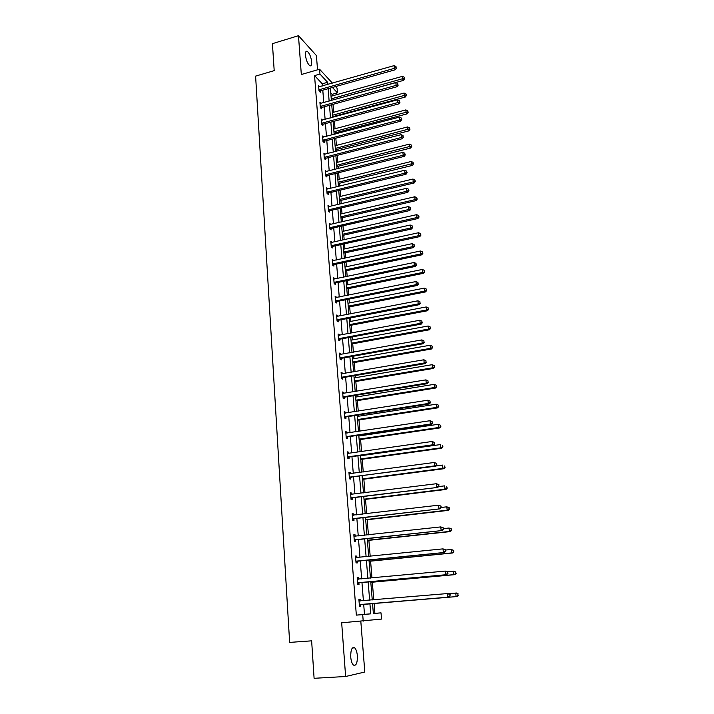 <?xml version="1.0" encoding="UTF-8"?>
<svg xmlns="http://www.w3.org/2000/svg" width="714" height="714" viewBox="0 0 714 714"><rect width="100%" height="100%" fill="white"/><g stroke="black" fill="none" stroke-linecap="round" stroke-linejoin="round"><path stroke-width="1.07" d="M350.735 657.058C350.654 649.767 351.975 646.688 354.679 647.821C356.099 649.249 356.991 651.9 357.357 655.791C357.464 663.074 356.143 666.162 353.403 665.055C351.984 663.618 351.101 660.959 350.735 657.058M305.449 55.165C305.306 52.131 305.895 50.846 307.216 51.328C309.474 53.184 310.965 56.701 311.67 61.895C311.822 64.956 311.233 66.241 309.894 65.768C307.645 63.912 306.163 60.387 305.449 55.165M317.534 69.811L316.418 55.567L298.47 35.7L301.326 74.515L319.569 69.222L332.394 83.127M373.36 613.478L381.008 612.844L381.535 619.074L341.676 622.804L345.621 676.506L314.098 678.3L311.634 640.833L289.634 642.404L255.603 76.121L274.194 70.641L272.427 43.661L298.47 35.7M345.621 676.506L364.8 672.017L360.82 621.323M335.58 86.581L337.053 88.179L337.445 92.865L332.429 87.465M332.34 95.89L332.206 94.319L337.445 92.865M374.877 613.335L374.074 603.491M373.77 599.831L372.324 582.213M371.967 577.929L370.593 561.168M370.191 556.268L368.879 540.337M368.424 534.84L367.183 519.738M366.684 513.652L365.514 499.363M364.961 492.696L363.854 479.192M363.256 471.972L362.212 459.236M361.57 451.471L360.588 439.494M360.284 435.79L360.222 434.996M359.91 431.185L358.981 419.948M358.678 416.217L358.571 414.959M358.258 411.121L357.393 400.616M357.08 396.859L356.946 395.137M356.625 391.263L355.822 381.472M355.51 377.688L355.331 375.528M355.01 371.628L354.26 362.533M353.948 358.723L353.733 356.116M353.412 352.189L352.716 343.782M352.404 339.944L352.154 336.91M351.832 332.956L351.19 325.218M350.877 321.362L350.592 317.909M350.262 313.928L349.681 306.85M349.36 302.968L349.048 299.095M348.718 295.096L348.191 288.661M347.87 284.752L347.513 280.486M347.183 276.461L346.709 270.651M346.388 266.724L346.004 262.056M345.665 258.013L345.246 252.827M344.916 248.874L344.505 243.822M344.166 239.752L343.791 235.174M343.461 231.202L343.015 225.767M342.684 221.679L342.354 217.699M342.024 213.709L341.551 207.899M341.212 203.785L340.935 200.393M340.605 196.377L340.096 190.21M339.757 186.077L339.525 183.248M339.195 179.223L338.65 172.699M338.311 168.54L338.124 166.282M337.793 162.23L337.231 155.357M336.883 151.181L336.74 149.467M336.41 145.406L335.821 138.186M335.473 133.991L335.375 132.822M335.036 128.734L334.42 121.184M334.072 116.971L334.018 116.337M333.679 112.232L333.036 104.351M357.196 577.671L358.464 577.546L357.187 577.555L357.732 584.507L359.017 584.48L358.892 582.927M358.464 577.546L358.589 579.099M353.849 534.982L355.108 534.848L353.832 534.732L354.367 541.533L355.634 541.623L355.518 540.105M355.108 534.848L355.215 536.294M350.574 493.231L351.815 493.071L350.547 492.839L351.065 499.488L352.341 499.702L352.216 498.22M351.815 493.071L351.913 494.338M347.37 452.364L348.593 452.194L347.325 451.837L347.843 458.352L349.11 458.683L348.994 457.228M348.593 452.194L348.682 453.292M344.237 412.371L345.442 412.183L344.184 411.719L344.683 418.092L345.942 418.538L345.835 417.11M345.442 412.183L345.514 413.12M341.158 373.217L342.363 373.011L341.105 372.44L341.587 378.679L342.845 379.232L342.738 377.84M342.363 373.011L342.417 373.788M338.159 334.875L339.337 334.652L338.088 333.982L338.561 340.087L339.819 340.748L339.712 339.382M339.337 334.652L339.391 335.285M335.214 297.319L336.383 297.086L335.134 296.31L335.598 302.299L336.847 303.057L336.74 301.719M336.383 297.086L336.419 297.568M336.696 301.049L336.731 301.504M332.322 260.53L333.483 260.28L332.233 259.414L332.697 265.278L333.938 266.126L333.84 264.823M329.502 224.482L330.644 224.223L329.404 223.268L329.85 229.007L331.091 229.953L330.993 228.667M326.726 189.094L327.86 188.88L326.619 187.836L327.066 193.467L328.297 194.494L328.199 193.235M325.102 154.206L323.897 153.117L324.334 158.633L325.566 159.74L325.468 158.508M322.335 120.148L321.229 119.068L321.657 124.477L322.88 125.664L322.782 124.459M319.631 86.751L318.614 85.689L319.024 90.99L320.247 92.258L320.158 91.071M322.451 85.948L322.282 83.806L314.553 75.613L356.34 615.129L364.488 614.335L363.685 604.249M363.399 600.715L361.953 582.463M361.668 578.893L360.24 560.909M359.945 557.304L358.544 539.597M358.249 535.955L356.866 518.525M356.572 514.848L355.206 497.667M354.912 493.963L353.564 477.05M353.269 473.311L351.94 456.648M351.645 452.872L350.333 436.459M350.03 432.657L348.744 416.494M348.441 412.656L347.174 396.734M346.87 392.87L345.621 377.179M345.308 373.297L344.077 357.839M343.773 353.921L342.559 338.695M342.247 334.75L341.051 319.747M340.739 315.775L339.561 300.996M339.239 297.006L338.079 282.432M337.767 278.424L336.624 264.064M336.303 260.03L335.178 245.884M334.848 241.823L333.741 227.882M333.42 223.803L332.322 210.068M332.001 205.962L330.921 192.423M330.591 188.309L329.529 174.966M329.208 170.825L328.154 157.669M327.824 153.51L326.798 140.551M326.468 136.374L325.45 123.593M325.111 119.399L324.111 106.805M323.772 102.593L322.79 90.187M320.97 103.369L319.917 102.298L320.336 107.653L321.559 108.876L321.461 107.68M323.71 137.097L322.558 136.008L322.987 141.47L324.218 142.621L324.12 141.399M325.682 171.672L326.485 171.467L325.254 170.387L325.691 175.965L326.923 177.027L326.825 175.787M328.101 206.73L329.243 206.462L328.003 205.462L328.449 211.148L329.689 212.129L329.591 210.862M330.903 242.412L332.055 242.162L330.814 241.252L331.269 247.053L332.51 247.945L332.412 246.651M333.759 278.835L334.92 278.585L333.679 277.773L334.143 283.69L335.384 284.493L335.285 283.172M335.232 282.485L335.268 282.949M336.678 315.999L337.847 315.775L336.597 315.053L337.07 321.095L338.329 321.8L338.222 320.452M337.847 315.775L337.892 316.329M339.65 353.948L340.837 353.733L339.587 353.109L340.069 359.285L341.328 359.892L341.221 358.508M340.837 353.733L340.899 354.439M342.693 392.691L343.889 392.495L342.631 391.977L343.131 398.278L344.389 398.778L344.282 397.368M343.889 392.495L343.961 393.352M345.79 432.265L347.013 432.077L345.746 431.667L346.254 438.11L347.513 438.503L347.406 437.066M347.013 432.077L347.093 433.095M348.967 472.686L350.199 472.525L348.932 472.222L349.441 478.808L350.717 479.085L350.601 477.612M350.199 472.525L350.288 473.703M352.207 513.991L353.448 513.848L352.18 513.669L352.707 520.39L353.983 520.551L353.858 519.051M353.448 513.848L353.555 515.205M355.518 556.206L356.777 556.081L355.501 556.028L356.036 562.9L357.321 562.935L357.196 561.4M356.777 556.081L356.902 557.607M358.901 599.367L360.177 599.251L358.892 599.332L359.445 606.364L360.731 606.266L360.606 604.696M360.177 599.251L360.302 600.822M314.553 75.613L319.952 74.051L319.569 69.222M363.221 621.135L362.703 614.62L370.744 613.835L369.923 603.732M356.34 615.129L362.703 614.62M327.788 84.439L327.61 82.288L319.952 74.051M369.638 600.188L368.156 581.892M367.862 578.313L366.398 560.294M366.103 556.679L364.667 538.936M364.372 535.286L362.953 517.811M362.658 514.125L361.257 496.917M360.954 493.204L359.579 476.247M359.276 472.507L357.919 455.809M357.616 452.024L356.277 435.585M355.974 431.774L354.653 415.575M354.349 411.737L353.046 395.77M352.734 391.906L351.458 376.189M351.145 372.289L349.887 356.804M349.565 352.877L348.334 337.624M348.013 333.67L346.79 318.64M346.468 314.669L345.264 299.853M344.942 295.855L343.755 281.262M343.434 277.237L342.265 262.859M341.935 258.816L340.783 244.643M340.453 240.573L339.32 226.615M338.989 222.527L337.874 208.765M337.543 204.65L336.437 191.093M336.107 186.961L335.018 173.6M334.679 169.45L333.616 156.277M333.277 152.109L332.224 139.132M331.885 134.937L330.841 122.148M330.502 117.944L329.475 105.333M329.136 101.111L328.128 88.679M372.538 603.509L373.368 613.585L381.008 612.844M330.368 88.045L331.385 100.487M331.724 104.708L332.76 117.328M333.108 121.541L334.152 134.339M334.5 138.534L335.562 151.52M335.901 155.697L336.981 168.87M337.32 173.029L338.409 186.399M338.748 190.531L339.864 204.106M340.194 208.22L341.328 221.992M341.658 226.079L342.8 240.056M343.139 244.126L344.3 258.307M344.63 262.35L345.808 276.746M346.138 280.772L347.325 295.373M347.656 299.371L348.869 314.196M349.2 318.176L350.422 333.224M350.752 337.169L352.002 352.448M352.323 356.366L353.591 371.869M353.912 375.769L355.197 391.504M355.51 395.369L356.822 411.344M357.134 415.182L358.464 431.399M358.776 435.21L360.115 451.676M360.427 455.452L361.793 472.168M362.105 475.917L363.488 492.883M363.792 496.605L365.202 513.83M365.506 517.516L366.934 535.009M367.237 538.659L368.692 556.42M368.986 560.035L370.459 578.072M370.753 581.651L372.253 599.965M332.206 94.319L330.752 92.775M322.282 83.806L327.61 82.288M364.488 614.335L370.744 613.835M319.479 89.509L320.702 90.776L395.422 69.713L394.369 68.348L318.935 89.803M396.083 67.527L395.975 66.447L396.083 67.527L394.369 68.348L394.101 65.634L318.703 86.867M320.702 90.776L319.524 91.508M395.422 69.713L396.502 68.071M395.975 66.447L394.101 65.634M331.376 100.362L403.633 80.343L402.625 79.04L402.357 76.38L331.037 96.247M331.251 98.853L404.303 78.228L404.704 78.754L404.186 77.166L404.303 78.228M402.357 76.38L404.186 77.166M404.704 78.754L403.633 80.343M320.791 106.154L322.014 107.386L397.145 86.697L396.1 85.377L320.238 106.457M397.814 84.538L397.707 83.449L397.814 84.538L396.1 85.377L395.815 82.637L320.006 103.494M322.014 107.386L320.818 108.135M397.145 86.697L398.233 85.073M397.707 83.449L395.815 82.637M322.112 122.969L323.335 124.165L398.894 103.86L397.841 102.575L321.559 123.263M399.563 101.727L399.456 100.62L399.563 101.727L397.841 102.575L397.555 99.808L321.327 120.273M323.335 124.165L322.112 124.923M398.894 103.86L399.983 102.245M399.456 100.62L397.555 99.808M332.706 116.685L405.365 97.024L404.356 95.756L404.079 93.07L332.376 112.589M332.59 115.222L406.034 94.935L406.436 95.444L405.927 93.855L406.034 94.935M404.079 93.07L405.927 93.855M406.436 95.444L405.365 97.024M334.054 133.17L407.105 113.865L406.096 112.642L405.82 109.92L333.724 129.091M333.938 131.751L407.783 111.803L408.185 112.294L407.676 110.715L407.783 111.803M405.82 109.92L407.676 110.715M408.185 112.294L407.105 113.865M323.451 139.953L324.674 141.104L400.652 121.193L399.599 119.952L322.889 140.247M401.33 119.086L401.214 117.971L401.33 119.086L399.599 119.952L399.313 117.15L322.657 137.231M324.674 141.104L323.424 141.881M400.652 121.193L401.75 119.586M401.214 117.971L399.313 117.15M335.419 149.815L408.872 130.876L407.864 129.689L407.578 126.94L335.089 145.745M335.303 148.432L409.559 128.841L409.961 129.314L409.443 127.744L409.559 128.841M407.578 126.94L409.443 127.744M409.961 129.314L408.872 130.876M324.799 157.107L326.021 158.213L402.428 138.695L401.375 137.499L324.236 157.392M403.115 136.624L402.999 135.49L403.115 136.624L401.375 137.499L401.089 134.669L323.995 154.349M326.021 158.213L324.745 158.999M402.428 138.695L403.535 137.106M402.999 135.49L401.089 134.669M336.794 166.612L410.648 148.057L409.64 146.905L409.354 144.139L336.464 162.569M336.687 165.273L411.344 146.049L411.746 146.513L411.228 144.942L411.344 146.049M409.354 144.139L411.228 144.942M411.746 146.513L410.648 148.057M326.155 174.421L327.387 175.501L404.222 156.384L403.169 155.233L325.593 174.716M404.918 154.34L404.802 153.198L404.918 154.34L403.169 155.233L402.874 152.377L325.352 171.637M327.387 175.501L326.075 176.296M404.222 156.384L405.338 154.804M404.802 153.198L402.874 152.377M338.186 183.578L412.451 165.407L411.434 164.3L411.148 161.507L337.856 179.553M338.079 182.284L413.147 163.426L413.549 163.872L413.031 162.31L413.147 163.426M411.148 161.507L413.031 162.31M413.549 163.872L412.451 165.407M327.53 191.923L328.761 192.95L406.034 174.252L404.981 173.145L326.967 192.209M406.739 172.244L406.623 171.083L406.739 172.244L404.981 173.145L404.686 170.262L326.887 189.121M328.761 192.95L327.423 193.762M406.034 174.252L407.158 172.69M406.623 171.083L404.686 170.262M339.587 200.705L414.263 182.936L413.254 181.874L412.96 179.044L339.257 196.698M339.48 199.465L413.254 181.874L414.968 180.981L415.369 181.41L414.852 179.857L414.968 180.981M412.96 179.044L414.852 179.857M415.369 181.41L414.263 182.936M328.922 209.586L330.154 210.576L407.864 192.307L406.81 191.236L328.351 209.88M408.578 190.326L408.462 189.156L408.578 190.326L406.81 191.236L406.516 188.326L328.11 206.739M330.154 210.576L328.77 211.406M407.864 192.307L408.997 190.754M408.462 189.156L406.516 188.326M340.997 218.011L416.092 200.634L415.084 199.617L414.789 196.761L340.676 214.022M340.899 216.815L415.084 199.617L416.815 198.715L417.217 199.126L416.69 197.573L416.815 198.715M414.789 196.761L416.69 197.573M417.217 199.126L416.092 200.634M330.323 227.436L331.564 228.382L409.72 210.55L408.658 209.523L329.752 227.721M410.434 208.595L410.318 207.417L410.434 208.595L408.658 209.523L408.363 206.587L329.502 224.553M331.564 228.382L330.145 229.23M409.72 210.55L410.853 209.006M410.318 207.417L408.363 206.587M342.425 235.477L417.949 218.52L416.94 217.547L416.637 214.655L342.104 231.514M342.336 234.326L416.94 217.547L418.672 216.628L419.073 217.02L418.556 215.476L418.672 216.628M416.637 214.655L418.556 215.476M419.073 217.02L417.949 218.52M331.742 245.473L332.983 246.366L411.585 228.98L410.532 228.007L331.162 245.75M412.317 227.061L412.192 225.874L412.317 227.061L410.532 228.007L410.229 225.035L330.912 242.546M332.983 246.366L331.519 247.231M411.585 228.98L412.737 227.454M412.192 225.874L410.229 225.035M333.17 263.689L334.42 264.537L413.477 247.606L412.424 246.678L332.59 263.966M414.218 245.723L414.093 244.518L414.218 245.723L412.424 246.678L412.121 243.67L332.34 260.726M334.42 264.537L332.911 265.421M413.477 247.606L414.638 246.089M414.093 244.518L412.121 243.67M335.866 282.896L334.589 282.092L335.866 282.896L415.387 266.429L414.334 265.554L334.036 282.369M416.128 264.582L416.012 263.359L416.128 264.582L414.334 265.554L414.022 262.511L333.777 279.094M335.83 282.905L334.313 283.806M415.387 266.429L416.557 264.93M416.012 263.359L414.022 262.511M336.08 300.683L337.329 301.442L417.315 285.448L416.262 284.627L335.5 300.96M418.074 283.637L417.949 282.405L418.074 283.637L416.262 284.627L415.95 281.557L335.232 297.649M337.329 301.442L335.723 302.37M417.315 285.448L418.493 283.967M417.949 282.405L415.95 281.557M337.561 319.47L338.811 320.175L419.27 304.682L418.208 303.896L336.972 319.738M420.028 302.897L419.903 301.656L420.028 302.897L418.208 303.896L417.895 300.799L336.705 316.4M338.811 320.175L337.142 321.13M419.27 304.682L420.448 303.209M419.903 301.656L417.895 300.799M339.052 338.445L340.301 339.105L421.242 324.111L420.18 323.388L338.454 338.722M422.01 322.362L421.885 321.113L422.01 322.362L420.18 323.388L419.868 320.247L338.195 335.348M340.301 339.105L338.579 340.096M421.242 324.111L422.429 322.657M421.885 321.113L419.868 320.247M340.56 357.625L341.81 358.241L423.232 343.746L422.179 343.077L339.962 357.901M424.009 342.042L423.884 340.774L424.009 342.042L422.179 343.077L421.858 339.909L339.694 354.492M341.81 358.241L340.069 359.231M423.232 343.746L424.437 342.309M423.884 340.774L421.858 339.909M342.077 377.01L343.336 377.572L425.249 363.604L424.187 362.989L341.479 377.278M426.035 361.936L425.91 360.65L426.035 361.936L424.187 362.989L423.866 359.785L341.212 373.833M343.336 377.572L341.578 378.554M425.249 363.604L426.454 362.185M425.91 360.65L423.866 359.785M343.621 396.6L344.88 397.109L427.284 383.677L426.231 383.115L343.015 396.868M428.079 382.044L427.954 380.749L428.079 382.044L426.231 383.115L425.901 379.875L342.747 393.378M344.88 397.109L343.113 398.082M427.284 383.677L428.498 382.267M427.954 380.749L425.901 379.875M345.174 416.396L346.433 416.851L429.346 403.963L428.284 403.464L344.567 416.664M430.149 402.375L430.015 401.063L430.149 402.375L428.284 403.464L427.954 400.188L344.291 413.138M346.433 416.851L344.657 417.824M429.346 403.963L430.569 402.58M430.015 401.063L427.954 400.188M343.871 253.122L419.823 236.584L418.806 235.656L418.511 232.737L343.55 249.177M343.782 252.024L418.806 235.656L420.555 234.727L420.957 235.102L420.43 233.558L420.555 234.727M418.511 232.737L420.43 233.558M420.957 235.102L419.823 236.584M345.335 270.945L421.706 254.844L420.698 253.952L420.394 251.007L345.014 267.018M345.246 269.892L420.698 253.952L422.447 253.015L422.849 253.372L422.331 251.837L422.447 253.015M420.394 251.007L422.331 251.837M422.849 253.372L421.706 254.844M346.808 288.947L423.616 273.284L422.608 272.445L422.304 269.464L346.486 285.038M346.718 287.947L422.608 272.445L424.768 271.82L424.241 270.294L424.366 271.481M422.304 269.464L424.241 270.294M424.768 271.82L423.616 273.284M348.289 307.127L425.553 291.91L424.535 291.125L424.232 288.117L347.977 303.245M348.218 306.172L424.535 291.125L426.704 290.464L426.178 288.947L426.303 290.152M424.232 288.117L426.178 288.947M426.704 290.464L425.553 291.91M349.798 325.486L427.499 310.742L426.49 309.992L426.178 306.958L349.476 321.63M349.717 324.593L426.49 309.992L428.668 309.305L428.141 307.796L428.266 309.01M426.178 306.958L428.141 307.796M428.668 309.305L427.499 310.742M351.315 344.041L429.471 329.761L428.462 329.065L428.141 325.995L351.002 340.203M351.243 343.202L428.462 329.065L430.64 328.342L430.114 326.842L430.239 328.065M428.141 325.995L430.114 326.842M430.64 328.342L429.471 329.761M352.841 362.783L431.461 348.985L430.453 348.343L430.131 345.237L352.537 358.972M352.778 361.998L430.453 348.343L432.639 347.584L432.113 346.085L432.238 347.325M430.131 345.237L432.113 346.085M432.639 347.584L431.461 348.985M354.394 381.713L433.469 368.415L432.461 367.826L432.14 364.684L354.082 377.929M354.331 380.99L432.461 367.826L434.665 367.032L434.13 365.541L434.264 366.791M432.14 364.684L434.13 365.541M434.665 367.032L433.469 368.415M355.956 400.849L435.504 388.05L434.496 387.515L434.174 384.346L355.652 397.091M355.902 400.179L434.496 387.515L436.709 386.676L436.174 385.194L436.308 386.461M434.174 384.346L436.174 385.194M436.709 386.676L435.504 388.05M357.544 420.171L437.557 407.89L436.557 407.408L436.227 404.204L357.232 416.44M357.491 419.564L436.557 407.408L438.771 406.543L438.235 405.061L438.369 406.346M436.227 404.204L438.235 405.061M438.771 406.543L437.557 407.89M346.745 436.406L348.013 436.798L431.426 424.482L430.372 424.036L346.138 436.665M432.238 422.929L432.104 421.608L432.238 422.929L430.372 424.036L430.033 420.724L345.862 433.112M348.013 436.798L346.228 437.771M431.426 424.482L432.657 423.107M432.104 421.608L430.033 420.724M359.142 439.708L439.637 427.954L438.628 427.525L438.298 424.286L358.839 436.004M359.097 439.155L438.628 427.525L440.859 426.615L440.324 425.151L440.458 426.445M438.298 424.286L440.324 425.151M440.859 426.615L439.637 427.954M348.334 456.63L349.601 456.969L433.532 445.224L432.479 444.84L347.727 456.889M434.353 443.715L432.479 444.84L432.14 441.484L434.639 442.528L434.353 443.715L434.639 442.528M347.772 453.381L432.14 441.484L434.219 442.377M349.601 456.969L347.807 457.933M433.532 445.224L434.772 443.867M360.757 459.441L441.734 448.222L440.734 447.856L440.395 444.581L360.454 455.764M360.713 458.95L440.734 447.856L442.966 446.91L442.43 445.447L442.564 446.759M442.966 446.91L441.734 448.222M349.94 477.077L435.656 466.197L434.603 465.867L349.324 477.336M436.495 464.725L434.603 465.867L434.264 462.485L436.772 463.511L436.495 464.725L436.772 463.511M349.039 473.694L434.264 462.485L436.352 463.377M351.217 477.354L349.405 478.318M349.039 473.614L349.637 473.793M435.656 466.197L436.914 464.859M362.391 479.389L443.858 468.723L442.858 468.411L442.51 465.1L435.852 465.983M362.355 478.96L442.858 468.411L445.099 467.42L444.563 465.974L444.697 467.295M445.099 467.42L443.858 468.723M351.565 497.738L437.807 487.403L350.949 497.997M438.655 485.984L436.754 487.144L436.406 483.717L438.94 484.717L438.655 485.984L438.94 484.717M350.663 494.32L436.406 483.717L438.521 484.61M352.841 497.961L351.02 498.916M350.645 494.168L351.431 494.4M437.807 487.403L439.074 486.091M364.033 499.541L446.009 489.438L445 489.188L444.661 485.85L438.574 486.6M364.006 499.184L445 489.188L447.25 488.162L446.714 486.725L446.857 488.064M447.25 488.162L446.009 489.438M353.207 518.632L439.985 508.85L352.591 518.891M440.841 507.476L438.931 508.654L438.583 505.191L441.118 506.172L440.841 507.476L441.118 506.172M352.297 515.169L438.583 505.191L440.699 506.092M354.483 518.801L352.654 519.747M352.279 514.937L353.234 515.24M439.985 508.85L441.261 507.556M365.702 519.908L448.178 510.394L447.178 510.198L446.821 506.815L441.252 507.467M365.675 519.622L447.178 510.198L449.436 509.127L448.892 507.699L449.035 509.055M448.892 507.699L446.821 506.815L449.293 507.779M449.436 509.127L448.178 510.394M354.867 539.757L442.189 530.538L354.242 540.007M443.055 529.208L441.136 530.404L440.779 526.905L443.332 527.869L443.055 529.208L443.332 527.869M353.948 536.25L440.779 526.905L442.912 527.807M356.143 539.855L354.305 540.801M353.921 535.946L355.063 536.312M442.189 530.538L443.474 529.261M367.389 540.498L450.373 531.573L449.365 531.448L449.017 528.021L443.412 528.637M367.371 540.275L449.365 531.448L451.641 530.323L451.096 528.904L451.239 530.279M451.096 528.904L449.017 528.021L451.498 528.958M451.641 530.323L450.373 531.573M356.554 561.115L444.411 552.475L355.92 561.365M445.286 551.19L443.358 552.413L443.001 548.87L445.563 549.807L445.286 551.19L445.563 549.807M355.617 557.563L443.001 548.87L445.143 549.78M357.83 561.15L355.974 562.088M355.59 557.179L356.911 557.616M444.411 552.475L445.706 551.226M369.093 561.311L452.587 552.984L451.587 552.922L451.23 549.468L445.59 550.039M369.076 561.159L451.587 552.922L453.863 551.761L453.319 550.351L453.461 551.735M453.319 550.351L451.23 549.468L453.72 550.378M453.863 551.761L452.587 552.984M358.249 582.713L446.661 574.663L357.616 582.954M447.553 573.431L445.616 574.672L445.25 571.084L447.821 572.003L447.553 573.431L447.821 572.003M357.312 579.116L445.25 571.084L447.41 571.994M359.526 582.686L357.66 583.615M357.277 578.643L358.776 579.161M446.661 574.663L447.973 573.431M370.816 582.347L454.827 574.645L453.836 574.645L453.47 571.146L447.348 571.718M370.807 582.267L453.836 574.645L456.121 573.44L455.577 572.039L455.719 573.44M455.577 572.039L453.47 571.146L455.969 572.039M456.121 573.44L454.827 574.645M359.963 604.544L448.936 597.109L359.32 604.785M449.838 595.922L447.892 597.181L447.526 593.557L450.115 594.45L449.838 595.922L450.115 594.45M359.017 600.902L447.526 593.557L449.695 594.476M361.239 604.455L359.374 605.374M358.972 600.358L360.722 600.947M448.936 597.109L450.257 595.895M457.995 595.387L457.852 593.968L457.995 595.387L456.103 596.609L372.547 603.607L457.103 596.538L456.103 596.609L455.737 593.075L448.838 593.664M457.852 593.968L455.737 593.075L456.737 593.013L458.245 593.95M458.397 595.36L457.103 596.538M319.087 89.696L320.309 90.964M320.399 106.35L321.612 107.573M321.711 123.156L322.942 124.352M323.049 140.14L324.272 141.292M324.388 157.285L325.62 158.401M325.754 174.609L326.985 175.68M327.128 192.102L328.36 193.128M328.511 209.773L329.743 210.755M329.913 227.614L331.153 228.56M331.323 245.652L332.563 246.544M332.76 263.859L334 264.716M334.197 282.262L335.446 283.065M335.66 300.853L336.91 301.611M337.133 319.64L338.382 320.345M338.623 338.614L339.873 339.275M340.123 357.794L341.381 358.401M341.649 377.179L342.907 377.733M343.184 396.761L344.443 397.27M344.737 416.557L346.004 417.012M346.308 436.566L347.575 436.959M347.897 456.79L349.164 457.13M349.503 477.229L350.77 477.514M351.118 497.899L352.395 498.122M352.761 518.783L354.037 518.944M354.135 536.312L354.644 536.357M354.421 539.909L355.697 540.007M355.813 557.625L356.527 557.652M356.099 561.258L357.375 561.302M357.5 579.179L358.758 579.161M357.785 582.856L359.071 582.829M359.213 600.974L360.49 600.885M359.499 604.687L360.784 604.597M354.679 647.821L352.404 647.982M307.216 51.328L305.887 51.72M335.982 300.701L337.231 301.46M337.401 319.506L338.65 320.22M338.829 338.507L340.087 339.168M340.283 357.714L341.533 358.321M341.747 377.117L343.006 377.679M343.229 396.734L344.487 397.243"/></g></svg>
